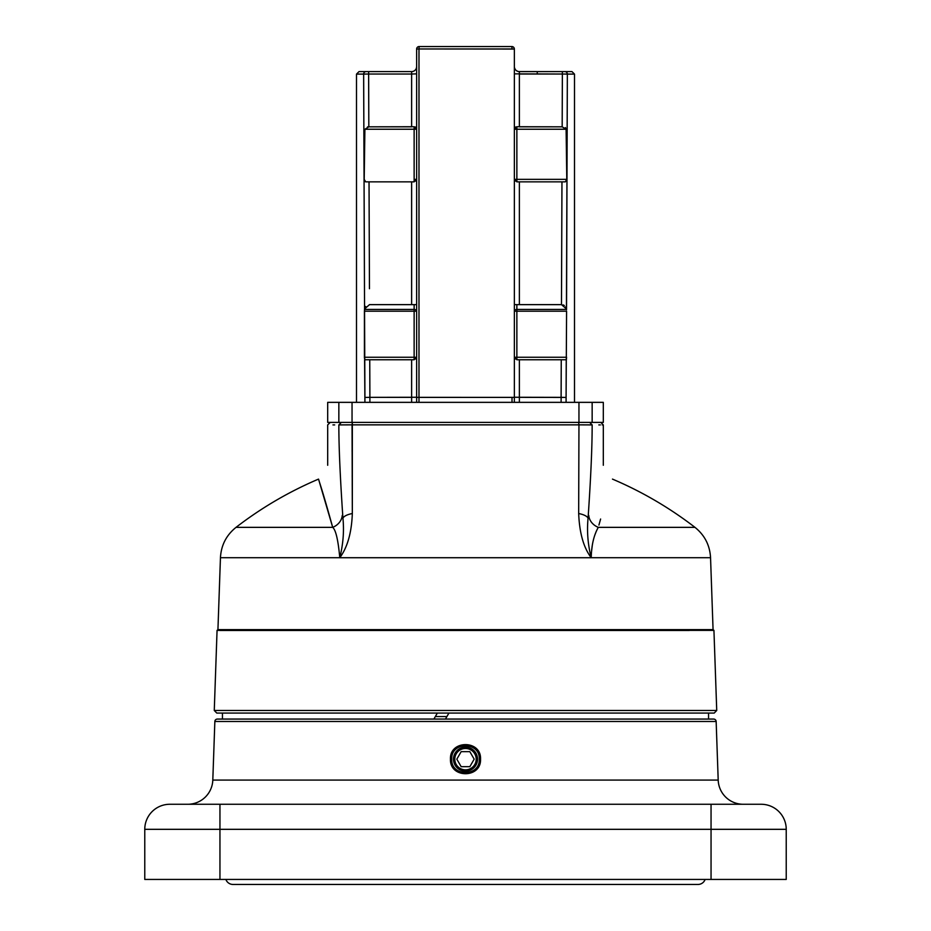 <?xml version="1.0" encoding="UTF-8"?>
<svg xmlns="http://www.w3.org/2000/svg" width="931" height="931" viewBox="0 0 931 931"><rect width="100%" height="100%" fill="white"/><g stroke="black" fill="none" stroke-linecap="round" stroke-linejoin="round"><path stroke-width="1.4" d="M219.949 879.434L144.771 879.434L144.771 829.323L144.771 879.434L786.23 879.434L219.949 879.434L219.949 829.323L786.23 829.323L786.23 879.434L786.23 829.323A25.056 25.056 0 0 0 761.174 804.268A25.056 25.056 0 0 1 786.23 829.323L711.051 829.323L711.051 879.434L711.051 804.268L761.174 804.268L711.051 804.268L711.051 829.323L219.949 829.323L219.949 879.434M172.34 804.268L711.051 804.268L219.949 804.268L219.949 829.323L144.771 829.323L219.949 829.323L219.949 804.268L169.826 804.268A25.056 25.056 0 0 0 144.771 829.323A25.056 25.056 0 0 1 169.826 804.268L172.34 804.268M718.197 780.085A25.056 25.056 0 0 0 743.241 804.268A25.056 25.056 0 0 1 718.197 780.085L716.148 721.49A2.502 2.502 0 0 0 713.646 719.069L217.354 719.069A2.502 2.502 0 0 0 214.852 721.49L212.803 780.085L718.197 780.085L716.148 721.49L214.852 721.49L212.803 780.085L718.197 780.085M187.759 804.268A25.056 25.056 0 0 0 212.803 780.085A25.056 25.056 0 0 1 187.759 804.268M451.721 759.161C450.883 741.39 480.117 741.39 479.279 759.161C480.128 776.966 450.872 776.966 451.721 759.161C450.872 776.966 480.128 776.966 479.279 759.161C480.117 741.39 450.883 741.39 451.721 759.161M450.464 759.161C449.533 739.773 481.467 739.773 480.536 759.161C481.455 778.56 449.545 778.56 450.464 759.161M433.881 719.069L437.349 713.065L433.881 719.069M445.46 719.069L448.928 713.065M714.228 713.065L216.772 713.065L214.27 710.469L716.73 710.469L214.27 710.469L217.063 630.368L713.937 630.368L716.73 710.469L714.228 713.065M713.891 630.368L712.832 630.427L713.891 630.368L713.065 629.624L217.935 629.624L713.065 629.624L710.551 557.704L713.065 629.624M219.844 630.462L689.336 630.462M218.168 630.427L217.109 630.368L217.935 629.624L220.449 557.704L217.935 629.624M591.22 557.716L339.78 557.727C338.162 540.05 335.8 529.937 332.693 527.353L318.588 479.279C319.81 483.701 321.905 488.414 332.693 527.353L318.588 479.279C319.81 483.701 321.905 488.414 332.693 527.353A15.036 12.999 -15.2 0 0 342.247 515.448A15.036 12.999 -15.2 0 1 332.693 527.353C335.8 529.937 338.162 540.05 339.78 557.716C347.449 547.405 351.627 532.672 352.325 513.528A15.036 5.33 176.6 0 0 342.934 518.218L342.247 515.448L342.934 518.218C344.214 531.066 343.167 544.228 339.78 557.716L591.22 557.716L591.313 554.69L591.22 557.704C591.476 545.298 593.838 535.185 598.307 527.353C593.838 535.185 591.476 545.298 591.22 557.716C587.857 544.507 586.798 531.345 588.066 518.218A15.036 5.33 -176.6 0 0 578.675 513.528C579.454 533.009 583.632 547.731 591.22 557.716C583.632 547.731 579.454 533.009 578.675 513.528L578.954 424.85L592.151 424.908C592.186 446.624 590.824 477.731 588.066 518.218C586.798 531.345 587.857 544.507 591.22 557.716M573.845 557.704L588.695 557.704L573.845 557.704M591.546 551.42L592.291 545.438L591.546 551.42M593.187 540.818L593.408 539.91L593.187 540.818M594.606 535.686L596.259 531.333L594.606 535.686M352.325 513.528L352.046 424.85L578.954 424.85L352.046 424.85L352.337 422.406L352.325 513.528A15.036 5.33 176.6 0 0 342.934 518.218C340.176 477.673 338.814 446.577 338.849 424.908L352.046 424.85L338.849 424.908L341.34 422.406L338.849 424.908C323.965 424.908 323.965 424.908 338.849 424.908C323.965 424.908 323.965 424.908 338.849 424.908C338.814 446.577 340.176 477.673 342.934 518.218C344.214 531.066 343.167 544.228 339.78 557.716C347.449 547.405 351.627 532.672 352.325 513.528L352.29 499.191M334.683 424.908L332.949 424.908M416.448 358.226A2.502 2.502 0 0 0 416.634 357.26L414.132 359.762L364.766 359.762L369.747 359.762L369.898 397.351L416.634 397.258L416.634 402.355L416.634 49.052L416.634 397.386L514.366 397.386L514.366 402.355M412.2 71.571L411.63 71.606A5.016 5.016 0 0 0 416.634 66.59L416.634 49.052L418.985 48.971L418.985 397.351L416.634 397.386M419.148 46.55L511.852 46.55L512.015 48.971L418.985 48.971L419.148 46.55L511.852 46.55L419.148 46.55A2.502 2.502 0 0 0 416.634 49.052L418.985 48.971L418.985 402.355M511.852 46.55A2.502 2.502 0 0 1 514.366 49.052L514.366 397.386L418.985 397.351M414.877 70.407L413.83 71.105M413.701 71.163L412.794 71.466M415.901 181.126A2.502 2.502 0 0 0 416.634 179.346L414.132 181.859L411.63 181.859L414.132 181.859L411.63 181.859L411.63 304.635L369.526 304.635L411.63 304.635L411.63 181.859L365.732 181.859L364.207 179.346L364.894 129.234L368.827 126.825L414.132 126.732L416.634 129.234A2.502 2.502 0 0 0 415.11 126.93M416.634 304.635L411.63 304.635L416.634 304.635M364.591 359.575L364.917 402.355L364.917 397.432L369.898 397.351L364.917 397.432L364.556 308.929L369.526 304.635L364.556 308.929L364.417 311.21L414.132 311.21L414.132 357.26L364.417 357.26L364.44 358.214M363.649 74.108L364.556 308.929L363.649 74.108L368.629 74.026L356.503 74.108L359.005 71.606L366.139 71.606L359.005 71.606L356.503 74.108L363.649 74.108A2.502 2.49 -90 0 1 366.139 71.606A2.502 2.49 90 0 0 363.649 74.108M411.63 402.355L411.63 359.762L411.63 397.351L369.898 397.351L369.747 359.762L414.132 359.762L414.132 304.635M416.436 358.237A2.502 2.502 0 0 1 415.901 359.029M416.634 357.26L364.417 357.26L364.417 311.21L416.634 311.21A2.502 1.769 0 0 0 414.132 309.429L364.498 309.429M363.66 77.471L363.66 78.669L363.66 77.471M363.672 80.822L363.788 112.314M367.524 126.884L368.827 126.825L364.894 129.234L364.207 179.346L365.732 181.859L364.475 181.184L365.732 181.859L411.63 181.859M365.359 74.049L366.477 74.038L365.359 74.049M416.576 67.416L416.634 66.59A5.016 5.016 0 0 1 411.63 71.606L411.63 74.026L368.629 74.026L368.629 71.606L384.91 71.606L366.139 71.606L411.63 71.606L368.629 71.606L368.827 126.825L411.63 126.825L411.63 74.026L411.63 126.825M364.114 71.606L376.834 71.606M413.748 71.128L414.784 70.488M519.37 402.355L519.37 359.762L561.253 359.762L561.102 397.351L514.366 397.258M418.985 48.971L514.366 49.052L514.366 66.625M566.956 71.606L518.916 71.582M517.95 71.408L516.612 70.779M515.471 69.732L514.657 68.3M546.09 71.606L541.958 71.606L546.09 71.606M537.245 73.049L537.245 71.606L519.37 71.606L571.995 71.606L562.371 71.606L562.371 74.026L567.351 74.108L566.537 309.767M545.415 71.606L562.371 71.606L545.415 71.606M566.886 71.606L571.995 71.606L562.371 71.606L562.371 74.026L519.37 74.026L519.37 71.606A5.016 5.016 0 0 1 518.078 71.431L516.914 70.965A5.016 5.016 0 0 1 515.949 70.256L515.646 69.953A5.016 5.016 0 0 1 514.366 66.59A5.016 5.016 0 0 0 519.37 71.606A5.016 5.016 0 0 1 514.366 66.59M519.37 181.859L516.868 181.859L519.37 181.859L519.37 304.635L514.366 304.635L519.37 304.635L519.37 181.859L565.268 181.859L561.963 181.859L561.474 304.635L566.444 308.929L561.474 304.635L519.37 304.635L561.474 304.635L561.963 181.859L516.868 181.859L516.868 126.732L562.173 126.825L566.106 129.234L566.793 179.346L565.268 181.859L566.793 179.346L514.366 179.346A2.502 2.502 0 0 0 515.099 181.126M561.102 402.355L561.253 359.762L516.868 359.762L519.37 359.762L519.37 397.351L566.083 397.432L561.102 397.351L566.083 397.432L566.083 402.355L566.234 359.762L561.253 359.762L566.292 359.762L566.502 359.029M514.75 127.908A2.502 2.502 0 0 0 514.366 129.234L516.868 129.234L516.868 181.859L514.366 179.346M514.366 357.26L516.868 357.26L516.868 359.762L514.366 357.26A2.502 2.502 0 0 0 514.552 358.202M514.366 129.234L516.868 126.732M515.89 126.93A2.502 2.502 0 0 0 515.087 127.466M514.366 311.21A2.502 1.769 180 0 1 516.868 309.429L516.868 311.21L566.583 311.21L516.868 311.21L516.868 357.26L516.868 311.21L514.366 311.21M567.305 87.561L566.444 308.929L567.351 74.108L574.497 74.108L574.497 402.355L574.497 74.108L562.371 74.026L562.173 126.825L519.37 126.825L519.37 71.606M566.083 397.432L566.583 311.21L566.292 359.762L566.583 357.26L516.868 357.26L566.583 357.26M567.328 80.822L567.328 82.033M567.316 84.197L567.316 85.152M514.564 358.237A2.502 2.502 0 0 0 515.099 359.029M514.564 68.01L515.134 69.266M598.924 525.072L600.6 519.033L598.924 525.072M578.954 424.85L578.663 422.406L578.954 424.85L592.151 424.908C607.035 424.908 607.035 424.908 592.151 424.908C607.035 424.908 607.035 424.908 592.151 424.908C592.186 446.624 590.824 477.731 588.066 518.218L588.753 515.448A15.036 12.999 -164.8 0 0 598.307 527.353L694.968 527.353A375.856 375.856 0 0 0 612.47 479.104A375.856 375.856 0 0 1 694.968 527.353L598.307 527.353A15.036 12.999 -164.8 0 1 588.753 515.448L588.066 518.218A15.036 5.33 -176.6 0 0 578.675 513.528L578.954 425.176M603.311 424.908L600.809 422.406L603.311 424.908L603.311 465.267L603.311 424.908L602.182 424.908M600.367 424.908L598.808 424.908M364.044 71.606L393.755 71.606M414.132 126.732L414.132 181.859L414.132 129.234L416.634 129.234M416.634 179.346L414.132 179.346M512.015 397.339L512.015 402.355M705.116 879.434A7.518 7.518 0 0 1 698.029 884.45L698.029 884.45A7.518 7.518 0 0 0 705.116 879.434M225.884 879.434A7.518 7.518 0 0 0 232.971 884.45L698.029 884.45L232.971 884.45A7.518 7.518 0 0 1 225.884 879.434M465.5 769.856A10.695 10.695 0 0 0 476.195 759.161A10.695 10.695 0 0 0 465.5 748.477A10.695 10.695 0 0 0 454.805 759.161A10.695 10.695 0 0 0 465.5 769.856A10.695 10.695 0 0 1 454.805 759.161A10.695 10.695 0 0 1 465.5 748.477A10.695 10.695 0 0 1 476.195 759.161A10.695 10.695 0 0 1 465.5 769.856M469.841 766.678L474.182 759.161L469.841 751.654L461.159 751.654L456.818 759.161L461.159 766.678L469.841 766.678L474.182 759.161L469.841 751.654L461.159 751.654L456.818 759.161L461.159 766.678L469.841 766.678M465.5 771.194A12.022 12.022 0 0 0 477.522 759.161A12.022 12.022 0 0 0 465.5 747.139A12.022 12.022 0 0 0 453.478 759.161A12.022 12.022 0 0 0 465.5 771.194M592.151 422.406L327.689 422.406L603.311 422.406L592.151 422.406L592.151 402.355L603.311 402.355L592.151 402.355L592.151 422.406M578.954 402.355L592.151 402.355L578.954 402.355L578.954 422.406L578.954 402.355L352.046 402.355L578.954 402.355M338.849 402.355L352.046 402.355L352.046 422.406L352.046 402.355L338.849 402.355L338.849 422.406L338.849 402.355L327.689 402.355L338.849 402.355M214.852 721.49L716.148 721.49M365.895 71.606L364.859 71.606M364.731 137.136L364.265 170.676M364.894 307.649L365.615 306.462M363.672 82.033L363.73 97.72M363.753 102.817L363.765 104.516M363.765 105.482L363.777 107.926M363.777 108.892L363.788 111.336M369.898 402.355L369.898 397.351L364.917 397.432M364.894 129.234L414.132 129.234L364.894 129.234M566.164 131.83L566.106 129.234L562.173 126.825L562.371 74.026L514.366 73.852M565.443 127.57L566.106 129.234L566.793 179.346L516.868 179.346M567.351 74.108A2.502 2.49 -90 0 0 564.861 71.606A2.502 2.49 -90 0 1 567.351 74.108L566.502 309.429L516.868 309.429L516.868 304.635M563.046 304.879L564.337 305.508M565.687 306.869L566.106 307.649M566.746 172.41L566.269 137.136M516.868 129.234L566.106 129.234L516.868 129.234M578.942 429.738L578.71 500.703M352.232 486.319L352.221 483.852M352.197 477.44L352.186 475.334M352.104 451.488L352.104 450.127M591.232 424.897L589.428 424.885M347.67 424.85L346.041 424.862M341.886 424.873L339.803 424.897M512.015 48.971L514.366 49.052L514.366 397.386M169.826 804.268A25.056 25.056 0 0 0 144.771 829.323M446.903 716.567L435.324 716.567M591.185 557.704L710.551 557.704C709.864 545.275 704.674 535.162 694.968 527.353C704.674 535.162 709.864 545.275 710.551 557.704L591.185 557.704M220.449 557.704L339.815 557.704L220.449 557.704C221.136 545.275 226.326 535.162 236.032 527.353L332.693 527.353L236.032 527.353A375.856 375.856 0 0 1 318.53 479.104A375.856 375.856 0 0 0 236.032 527.353C226.326 535.162 221.136 545.275 220.449 557.704M411.63 71.606L411.63 74.026L416.634 73.852M369.037 181.859L369.456 288.726M519.37 126.825L519.37 74.026M589.66 422.406L592.151 424.908L589.66 422.406M368.653 80.52L368.804 120.122M411.63 74.026L368.629 74.026L368.827 126.825M561.905 196.639L561.544 288.726M562.347 80.52L562.324 88.142M562.289 94.706L562.173 126.825M708.549 719.069L708.549 713.065M222.451 719.069L222.451 713.065M327.689 465.267L327.689 424.908L330.191 422.406L327.689 424.908L327.689 465.267M356.503 402.355L356.503 74.108L356.503 402.355M416.634 66.59L416.483 67.847M574.497 74.108L571.995 71.606L574.497 74.108M327.689 422.406L327.689 402.355L327.689 422.406M603.311 422.406L603.311 402.355L603.311 422.406"/></g></svg>
